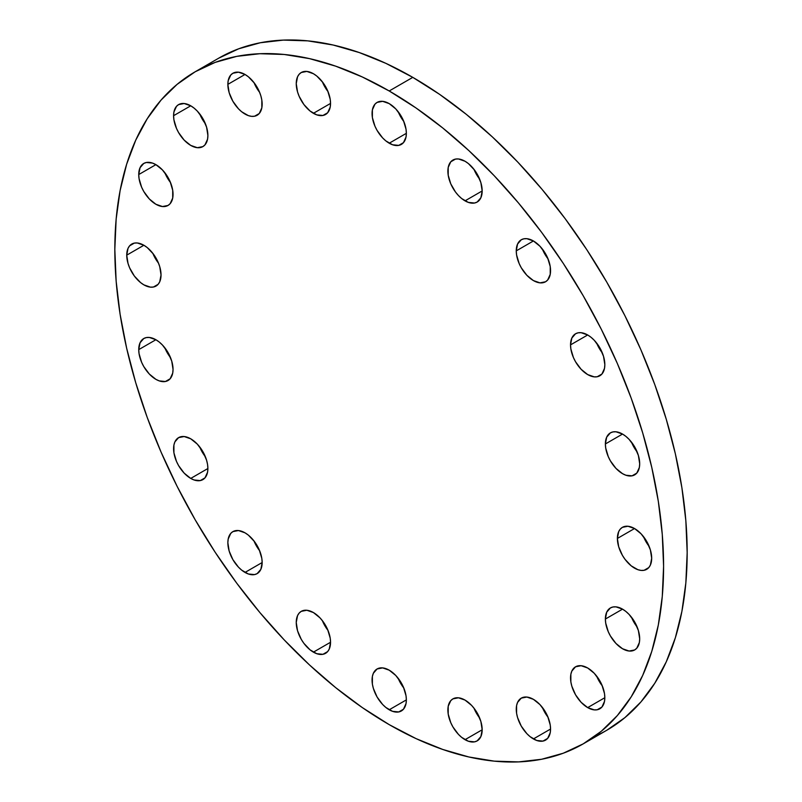 <?xml version="1.0" encoding="UTF-8"?>
<svg xmlns="http://www.w3.org/2000/svg" width="802" height="802" viewBox="0 0 802 802"><rect width="100%" height="100%" fill="white"/><g stroke="black" fill="none" stroke-linecap="round" stroke-linejoin="round"><path stroke-width="1.2" d="M245.011 572.428A24.25 14.005 60 0 1 229.161 551.054A24.25 14.005 60 0 1 232.881 531.626A24.25 14.005 60 0 1 245.011 532.829L238.445 530.543L232.881 531.626L230.755 533.39L228.189 539.054L227.858 542.723L229.161 551.054L232.881 559.626L238.445 567.134L241.663 570.122L248.359 573.981L254.535 574.593L257.131 573.63L260.85 569.35L262.154 562.533L245.011 572.428L262.154 562.533L261.833 558.473L259.267 549.861L254.535 541.661L248.359 535.134L245.011 532.829A24.25 14.005 60 0 1 260.85 554.192A24.25 14.005 60 0 1 257.131 573.63A24.25 14.005 60 0 1 245.011 572.428M253.963 540.909A24.25 14.005 -120 0 0 259.637 550.733L253.963 540.909M190.736 478.423A24.25 14.005 60 0 1 174.896 457.05A24.25 14.005 60 0 1 178.605 437.621A24.25 14.005 60 0 1 190.736 438.814L184.169 436.539L178.605 437.621L174.896 441.892L173.914 445.05L173.914 452.769L176.48 461.391L178.605 465.621L184.169 473.13L190.736 478.423L194.084 479.977L200.259 480.588L204.991 477.852L207.558 472.198L207.888 468.518L190.736 478.423L207.888 468.518L207.558 464.468L206.575 460.188L202.866 451.616L197.302 444.118L190.736 438.814A24.25 14.005 60 0 1 206.575 460.188A24.25 14.005 60 0 1 202.866 479.626A24.25 14.005 60 0 1 190.736 478.423M199.688 446.904A24.25 14.005 -120 0 0 205.362 456.729L199.688 446.904M173.042 369.431A24.25 14.005 60 0 1 168.019 380.539A24.25 14.005 60 0 1 149.322 374.043A24.25 14.005 60 0 1 138.736 349.632L155.889 339.727L149.322 337.452L146.365 337.572L143.758 338.534L140.049 342.805L138.736 349.632L139.067 353.682L141.633 362.303L143.758 366.534L149.322 374.043L155.889 379.336L159.237 380.89L165.412 381.501L170.144 378.765L172.711 373.11L173.042 369.431L171.728 361.1L168.019 352.529L162.455 345.03L159.237 342.043L155.889 339.727L138.736 349.632A24.25 14.005 60 0 1 143.758 338.534A24.25 14.005 60 0 1 162.455 345.03A24.25 14.005 60 0 1 173.042 369.431M164.841 347.817A24.25 14.005 -120 0 0 170.515 357.642L164.841 347.817M161.032 274.966A24.25 14.005 60 0 1 156.009 286.063A24.25 14.005 60 0 1 137.322 279.567A24.25 14.005 60 0 1 126.736 255.156L143.879 245.262L137.322 242.976L134.355 243.096L129.623 245.823L128.039 248.339L126.736 255.156L128.039 263.487L129.623 267.828L134.355 276.028L140.54 282.555L143.879 284.86L150.445 287.146L153.413 287.026L158.144 284.299L159.728 281.783L161.032 274.966L159.728 266.635L158.144 262.294L153.413 254.094L147.227 247.567L143.879 245.262L126.736 255.156A24.25 14.005 60 0 1 131.759 244.059A24.25 14.005 60 0 1 150.445 250.555A24.25 14.005 60 0 1 161.032 274.966M152.831 253.342A24.25 14.005 -120 0 0 158.505 263.166L152.831 253.342M173.042 194.355A24.25 14.005 60 0 1 168.019 205.452A24.25 14.005 60 0 1 149.322 198.956A24.25 14.005 60 0 1 138.736 174.555L155.889 164.651L152.54 163.097L146.365 162.485L143.758 163.448L140.049 167.728L138.736 174.555L139.067 178.605L141.633 187.227L143.758 191.457L149.322 198.956L155.889 204.259L162.455 206.535L168.019 205.452L170.144 203.688L172.711 198.024L172.711 190.305L170.144 181.683L168.019 177.453L162.455 169.944L155.889 164.651L138.736 174.555A24.25 14.005 60 0 1 143.758 163.448A24.25 14.005 60 0 1 162.455 169.944A24.25 14.005 60 0 1 173.042 194.355M164.841 172.731A24.25 14.005 -120 0 0 170.515 182.555L164.841 172.731M207.888 135.508A24.25 14.005 60 0 1 202.866 146.606A24.25 14.005 60 0 1 184.169 140.109A24.25 14.005 60 0 1 173.583 115.699L190.736 105.804L184.169 103.518L178.605 104.601L176.48 106.365L173.914 112.029L173.583 115.699L173.914 119.759L176.48 128.37L178.605 132.601L184.169 140.109L190.736 145.403L197.302 147.688L202.866 146.606L204.991 144.831L207.558 139.177L207.888 135.508L206.575 127.167L202.866 118.606L197.302 111.097L194.084 108.11L190.736 105.804L173.583 115.699A24.25 14.005 60 0 1 178.605 104.601A24.25 14.005 60 0 1 197.302 111.097A24.25 14.005 60 0 1 207.888 135.508M199.688 113.884A24.25 14.005 -120 0 0 205.362 123.709L199.688 113.884M262.154 104.17A24.25 14.005 60 0 1 257.131 115.267A24.25 14.005 60 0 1 238.445 108.771A24.25 14.005 60 0 1 227.858 84.37L245.011 74.466L238.445 72.18L232.881 73.263L230.755 75.037L228.189 80.691L227.858 84.37L229.161 92.701L232.881 101.273L238.445 108.771L241.663 111.759L248.359 115.618L251.567 116.35L254.535 116.23L259.267 113.503L261.833 107.839L261.833 100.11L260.85 95.839L259.267 91.498L254.535 83.298L248.359 76.781L245.011 74.466L227.858 84.37A24.25 14.005 60 0 1 232.881 73.263A24.25 14.005 60 0 1 251.567 79.759A24.25 14.005 60 0 1 262.154 104.17M253.963 82.546A24.25 14.005 -120 0 0 259.637 92.37L253.963 82.546M313.402 113.313A24.25 14.005 60 0 1 297.552 91.949A24.25 14.005 60 0 1 301.271 72.511A24.25 14.005 60 0 1 313.402 73.714L306.835 71.428L301.271 72.511L299.136 74.285L297.552 76.791L296.249 83.609L297.552 91.949L299.136 96.28L303.868 104.481L310.053 111.007L316.75 114.866L322.925 115.478L327.657 112.751L330.223 107.087L330.544 103.418L313.402 113.313L330.544 103.418L330.223 99.358L327.657 90.746L322.925 82.546L316.75 76.02L313.402 73.714A24.25 14.005 60 0 1 329.241 95.087A24.25 14.005 60 0 1 325.522 114.516A24.25 14.005 60 0 1 313.402 113.313M322.354 81.794A24.25 14.005 -120 0 0 328.028 91.618L322.354 81.794M389.211 143.217A24.25 14.005 60 0 1 373.371 121.844A24.25 14.005 60 0 1 377.08 102.415A24.25 14.005 60 0 1 389.211 103.618L382.644 101.333L377.08 102.415L374.955 104.18L372.389 109.844L372.389 117.573L374.955 126.185L377.08 130.415L382.644 137.924L385.862 140.911L392.559 144.771L398.734 145.383L403.466 142.656L406.033 136.992L406.363 133.322L389.211 143.217L406.363 133.322L406.033 129.262L403.466 120.651L401.341 116.42L395.777 108.912L389.211 103.618A24.25 14.005 60 0 1 405.05 124.992A24.25 14.005 60 0 1 401.341 144.42A24.25 14.005 60 0 1 389.211 143.217M398.163 111.699A24.25 14.005 -120 0 0 403.837 121.523L398.163 111.699M465.02 200.851A24.25 14.005 60 0 1 449.18 179.478A24.25 14.005 60 0 1 452.899 160.049A24.25 14.005 60 0 1 465.02 161.252L458.463 158.966L455.496 159.087L450.764 161.814L448.198 167.478L448.198 175.207L450.764 183.818L455.496 192.019L458.463 195.558L461.671 198.545L468.368 202.405L474.543 203.016L477.15 202.054L480.869 197.773L482.172 190.956L465.02 200.851L482.172 190.956L480.869 182.625L477.15 174.054L474.543 170.084L468.368 163.558L465.02 161.252A24.25 14.005 60 0 1 480.869 182.625A24.25 14.005 60 0 1 477.15 202.054A24.25 14.005 60 0 1 465.02 200.851M473.972 169.332A24.25 14.005 -120 0 0 479.646 179.157L473.972 169.332M550.563 270.675A24.25 14.005 60 0 1 545.54 281.773A24.25 14.005 60 0 1 526.844 275.276A24.25 14.005 60 0 1 516.257 250.876L533.41 240.971L526.844 238.685L523.886 238.806L521.28 239.768L517.571 244.049L516.257 250.876L516.588 254.926L519.155 263.547L521.28 267.778L526.844 275.276L533.41 280.58L539.977 282.855L545.54 281.773L547.666 280.008L550.232 274.344L550.232 266.625L547.666 258.003L545.54 253.773L539.977 246.264L533.41 240.971L516.257 250.876A24.25 14.005 60 0 1 521.28 239.768A24.25 14.005 60 0 1 539.977 246.264A24.25 14.005 60 0 1 550.563 270.675M542.363 249.051A24.25 14.005 -120 0 0 548.037 258.876L542.363 249.051M604.838 364.679A24.25 14.005 60 0 1 599.816 375.787A24.25 14.005 60 0 1 581.119 369.281A24.25 14.005 60 0 1 570.533 344.88L587.686 334.975L581.119 332.7L578.162 332.81L575.555 333.772L571.846 338.053L570.533 344.88L570.864 348.93L573.43 357.552L575.555 361.782L581.119 369.281L587.686 374.584L594.252 376.86L597.209 376.75L601.941 374.013L604.507 368.349L604.838 364.679L603.525 356.349L599.816 347.777L594.252 340.279L591.034 337.291L587.686 334.975L570.533 344.88A24.25 14.005 60 0 1 575.555 333.772A24.25 14.005 60 0 1 594.252 340.279A24.25 14.005 60 0 1 604.838 364.679M596.638 343.055A24.25 14.005 -120 0 0 602.312 352.88L596.638 343.055M639.685 463.767A24.25 14.005 60 0 1 634.653 474.874A24.25 14.005 60 0 1 615.966 468.378A24.25 14.005 60 0 1 605.38 443.967L622.532 434.062L615.966 431.787L613.009 431.907L610.402 432.869L606.693 437.14L605.38 443.967L605.711 448.017L608.277 456.639L610.402 460.869L615.966 468.378L622.532 473.671L625.881 475.225L632.056 475.837L636.788 473.1L639.354 467.446L639.685 463.767L638.372 455.436L634.653 446.864L629.099 439.366L625.881 436.378L622.532 434.062L605.38 443.967A24.25 14.005 60 0 1 610.402 432.869A24.25 14.005 60 0 1 629.099 439.366A24.25 14.005 60 0 1 639.685 463.767M631.485 442.153A24.25 14.005 -120 0 0 637.159 451.977L631.485 442.153M651.685 558.242A24.25 14.005 60 0 1 646.663 569.34A24.25 14.005 60 0 1 627.976 562.844A24.25 14.005 60 0 1 617.39 538.443L634.542 528.538L627.976 526.252L622.412 527.335L620.277 529.109L618.693 531.616L617.39 538.443L618.693 546.774L622.412 555.345L625.009 559.305L631.194 565.831L637.881 569.691L641.099 570.423L644.066 570.302L648.798 567.575L650.382 565.069L651.685 558.242L650.382 549.911L646.663 541.34L641.099 533.831L634.542 528.538L617.39 538.443A24.25 14.005 60 0 1 622.412 527.335A24.25 14.005 60 0 1 641.099 533.831A24.25 14.005 60 0 1 651.685 558.242M643.495 536.618A24.25 14.005 -120 0 0 649.169 546.443L643.495 536.618M639.685 638.843A24.25 14.005 60 0 1 634.653 649.951A24.25 14.005 60 0 1 615.966 643.455A24.25 14.005 60 0 1 605.38 619.044L622.532 609.149L615.966 606.863L613.009 606.984L610.402 607.946L606.693 612.217L605.38 619.044L605.711 623.094L608.277 631.715L610.402 635.946L615.966 643.455L622.532 648.748L629.099 651.034L634.653 649.951L636.788 648.176L639.354 642.522L639.685 638.843L638.372 630.512L634.653 621.941L629.099 614.442L625.881 611.455L622.532 609.149L605.38 619.044A24.25 14.005 60 0 1 610.402 607.946A24.25 14.005 60 0 1 629.099 614.442A24.25 14.005 60 0 1 639.685 638.843M631.485 617.229A24.25 14.005 -120 0 0 637.159 627.054L631.485 617.229M587.686 707.605A24.25 14.005 60 0 1 571.846 686.231A24.25 14.005 60 0 1 575.555 666.793A24.25 14.005 60 0 1 587.686 667.996L581.119 665.71L575.555 666.793L571.846 671.073L570.864 674.221L570.864 681.951L571.846 686.231L575.555 694.803L581.119 702.301L587.686 707.605L594.252 709.88L597.209 709.76L601.941 707.033L604.507 701.369L604.838 697.7L587.686 707.605L604.838 697.7L604.507 693.65L601.941 685.028L599.816 680.798L594.252 673.289L587.686 667.996A24.25 14.005 60 0 1 603.525 689.369A24.25 14.005 60 0 1 599.816 708.798A24.25 14.005 60 0 1 587.686 707.605M596.638 676.076A24.25 14.005 -120 0 0 602.312 685.9L596.638 676.076M533.41 738.933A24.25 14.005 60 0 1 517.571 717.569A24.25 14.005 60 0 1 521.28 698.131A24.25 14.005 60 0 1 533.41 699.334L526.844 697.048L521.28 698.131L517.571 702.412L516.588 705.559L516.588 713.289L517.571 717.569L521.28 726.131L526.844 733.64L530.062 736.627L536.759 740.487L542.934 741.098L547.666 738.371L550.232 732.707L550.563 729.038L533.41 738.933L550.563 729.038L550.232 724.978L547.666 716.366L545.54 712.136L539.977 704.627L533.41 699.334A24.25 14.005 60 0 1 549.25 720.707A24.25 14.005 60 0 1 545.54 740.136A24.25 14.005 60 0 1 533.41 738.933M542.363 707.414A24.25 14.005 -120 0 0 548.037 717.239L542.363 707.414M465.02 739.685A24.25 14.005 60 0 1 449.18 718.321A24.25 14.005 60 0 1 452.899 698.883A24.25 14.005 60 0 1 465.02 700.086L458.463 697.8L452.899 698.883L450.764 700.657L448.198 706.311L448.198 714.041L450.764 722.652L452.899 726.893L458.463 734.391L461.671 737.379L468.368 741.238L474.543 741.85L477.15 740.888L480.869 736.607L482.172 729.79L465.02 739.685L482.172 729.79L480.869 721.459L477.15 712.888L474.543 708.918L471.586 705.379L465.02 700.086A24.25 14.005 60 0 1 480.869 721.459A24.25 14.005 60 0 1 477.15 740.888A24.25 14.005 60 0 1 465.02 739.685M473.972 708.166A24.25 14.005 -120 0 0 479.646 717.99L473.972 708.166M313.402 652.146A24.25 14.005 60 0 1 297.552 630.783A24.25 14.005 60 0 1 301.271 611.345A24.25 14.005 60 0 1 313.402 612.548L306.835 610.262L301.271 611.345L299.136 613.119L297.552 615.625L296.249 622.452L297.552 630.783L301.271 639.354L303.868 643.314L310.053 649.841L316.75 653.7L322.925 654.312L327.657 651.585L329.241 649.079L330.544 642.252L313.402 652.146L330.544 642.252L330.223 638.192L327.657 629.58L322.925 621.39L319.958 617.841L313.402 612.548A24.25 14.005 60 0 1 329.241 633.921A24.25 14.005 60 0 1 325.522 653.349A24.25 14.005 60 0 1 313.402 652.146M322.354 620.628A24.25 14.005 -120 0 0 328.028 630.452L322.354 620.628M389.211 709.78A24.25 14.005 60 0 1 373.371 688.417A24.25 14.005 60 0 1 377.08 668.978A24.25 14.005 60 0 1 389.211 670.181L382.644 667.896L377.08 668.978L373.371 673.259L372.389 676.407L372.389 684.136L373.371 688.417L377.08 696.988L382.644 704.487L385.862 707.474L392.559 711.334L398.734 711.945L403.466 709.219L406.033 703.554L406.363 699.885L389.211 709.78L406.363 699.885L406.033 695.825L403.466 687.214L401.341 682.983L395.777 675.474L389.211 670.181A24.25 14.005 60 0 1 405.05 691.555A24.25 14.005 60 0 1 401.341 710.983A24.25 14.005 60 0 1 389.211 709.78M398.163 678.261A24.25 14.005 -120 0 0 403.837 688.086L398.163 678.261M412.789 77.363L389.211 90.977A388.038 224.029 60 0 1 642.703 432.92A388.038 224.029 60 0 1 583.224 743.855A388.038 224.029 60 0 1 389.211 724.637L362.314 707.585L335.677 687.645L309.562 665.008L284.209 639.896L259.868 612.548L236.77 583.234L215.147 552.227L195.197 519.826L177.112 486.343L161.072 452.117L147.227 417.451L135.718 382.694L126.646 348.188L120.099 314.254L116.15 281.211L114.826 249.392L116.15 219.106L120.099 190.625L126.646 164.25L135.718 140.21L147.227 118.746L161.072 100.07L177.112 84.36L195.197 71.759L215.147 62.396L236.77 56.361L259.868 53.714L284.209 54.476L309.562 58.636L335.677 66.165L362.314 76.972L389.211 90.977L416.108 108.029L442.744 127.969L468.859 150.606L494.212 175.718L518.553 203.066L541.651 232.38L563.275 263.387L583.224 295.788L601.31 329.271L617.35 363.496L631.194 398.163L642.703 432.92L651.775 467.426L658.322 501.36L662.272 534.403L663.595 566.222L662.272 596.508L658.322 624.989L651.775 651.364L642.703 675.404L631.194 696.868L617.35 715.544L601.31 731.254L583.224 743.855L563.275 753.218L541.651 759.253L518.553 761.9L494.212 761.138L468.859 756.978L442.744 749.449L416.108 738.642L389.211 724.637A388.038 224.029 60 0 1 135.718 382.694A388.038 224.029 60 0 1 195.197 71.759A388.038 224.029 60 0 1 389.211 90.977L412.789 77.363A388.038 224.029 -120 0 0 218.776 58.145L238.725 48.782L260.349 42.747L283.447 40.1L307.788 40.862L333.141 45.022L359.256 52.551L385.892 63.358L412.789 77.363L439.686 94.415L466.323 114.355L492.438 136.992L517.791 162.104L542.132 189.452L565.23 218.766L586.853 249.773L606.803 282.174L624.888 315.657L640.928 349.883L654.773 384.549L666.282 419.306L675.354 453.812L681.9 487.746L685.85 520.789L687.174 552.608L685.85 582.894L681.9 611.375L675.354 637.75L666.282 661.79L654.773 683.254L640.928 701.93L624.888 717.64L606.803 730.241A388.038 224.029 -120 0 0 666.282 419.306A388.038 224.029 -120 0 0 412.789 77.363M594.653 736.426A388.038 224.029 -120 0 0 606.803 730.241L583.224 743.855M218.776 58.145L195.197 71.759"/></g></svg>
